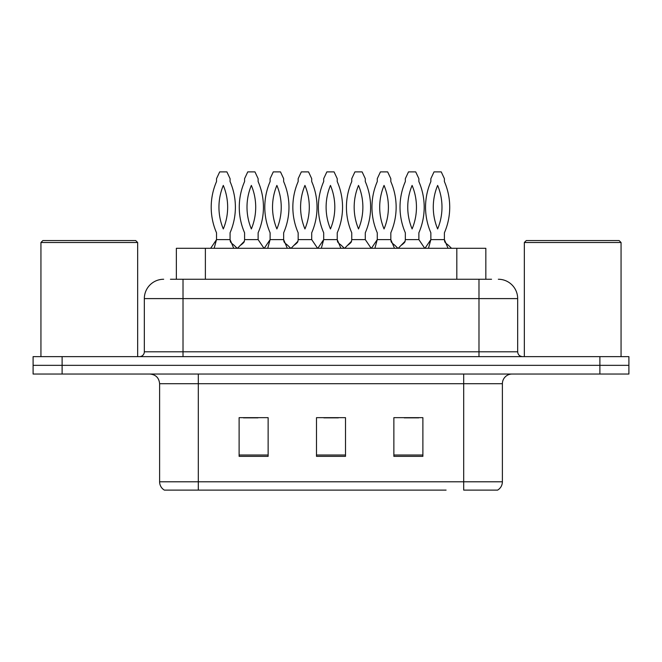 <?xml version="1.0" encoding="UTF-8"?>
<svg xmlns="http://www.w3.org/2000/svg" width="662" height="662" viewBox="0 0 662 662"><rect width="100%" height="100%" fill="white"/><g stroke="black" fill="none" stroke-linecap="round" stroke-linejoin="round"><path stroke-width="0.99" d="M176.357 279.256L176.357 248.3L485.834 248.3L485.834 279.256M502.392 481.787C502.276 485.395 500.695 488.167 497.65 490.103L463.698 490.103L463.698 481.787L502.392 481.787L502.392 383.712A9.673 9.673 0 0 1 512.065 374.038M446.097 490.103L164.35 490.103A9.673 9.673 0 0 1 159.608 481.787L159.608 383.712C159.037 377.837 155.81 374.618 149.935 374.038M628.9 374.038L628.9 365.333L33.1 365.333L33.1 374.038L62.112 374.038L62.112 365.333L33.1 365.333L33.1 356.628L62.112 356.628L62.112 365.333L628.9 365.333L628.9 374.038L62.112 374.038M422.886 456.35L422.886 417.664L393.865 417.664L393.865 456.35L422.886 456.35M268.135 456.35L268.135 417.664L239.114 417.664L239.114 456.35L268.135 456.35M345.506 456.35L345.506 417.664L316.494 417.664L316.494 456.35L345.506 456.35M243.467 417.854L257.973 417.854M404.217 417.854L418.723 417.854M323.842 417.854L338.348 417.854M170.887 279.256L491.552 279.256M170.448 279.256L183.018 279.256L183.018 298.595L144.333 298.595L144.333 351.795A4.833 4.833 0 0 1 139.492 356.628M163.671 279.256A19.347 19.347 0 0 0 144.333 298.595M498.329 279.256A19.347 19.347 0 0 1 517.667 298.595L517.667 351.795C517.932 354.708 519.546 356.322 522.508 356.628M628.9 365.333L628.9 356.628L62.112 356.628M237.178 248.3L233.86 245.081C231.427 243.252 230.252 241.986 230.326 241.291L230.07 239.603L233.727 248.3M210.665 248.3L216.524 239.603L216.524 232.792A64.322 64.322 0 0 1 216.524 181.57L216.524 178.666L219.685 171.897L226.909 171.897L230.07 178.666L230.07 181.57A64.322 64.322 0 0 1 230.07 232.792L230.07 239.603L216.524 239.603L214.149 248.3M223.301 228.944A56.584 56.584 0 0 1 223.301 185.418A56.584 56.584 0 0 1 223.301 228.944M237.468 248.3L244.319 241.291L244.584 239.603L258.122 239.603L258.122 232.792A64.322 64.322 0 0 0 258.122 181.57L258.122 178.666L254.969 171.897L247.745 171.897L244.584 178.666L244.584 181.57A64.322 64.322 0 0 0 244.584 232.792L244.584 239.603M263.989 248.3L258.122 239.603M251.353 185.418A56.584 56.584 0 0 0 251.353 228.944A56.584 56.584 0 0 0 251.353 185.418M290.767 248.3L287.449 245.081C285.008 243.252 283.832 241.986 283.915 241.291L283.65 239.603L287.308 248.3M264.246 248.3L270.113 239.603L270.113 232.792A64.322 64.322 0 0 1 270.113 181.57L270.113 178.666L273.265 171.897L280.498 171.897L283.65 178.666L283.65 181.57A64.322 64.322 0 0 1 283.65 232.792L283.65 239.603L270.113 239.603L267.729 248.3M276.882 228.944A56.584 56.584 0 0 1 276.882 185.418A56.584 56.584 0 0 1 276.882 228.944M344.348 248.3L341.029 245.081C338.596 243.252 337.413 241.986 337.496 241.291L337.231 239.603L340.897 248.3M317.826 248.3L323.693 239.603L323.693 232.792A64.322 64.322 0 0 1 323.693 181.57L323.693 178.666L326.854 171.897L334.078 171.897L337.231 178.666L337.231 181.57A64.322 64.322 0 0 1 337.231 232.792L337.231 239.603L323.693 239.603L321.318 248.3M330.462 228.944A56.584 56.584 0 0 1 330.462 185.418A56.584 56.584 0 0 1 330.462 228.944M397.928 248.3L394.61 245.081C392.177 243.252 391.002 241.986 391.077 241.291L390.82 239.603L394.478 248.3M371.415 248.3L377.274 239.603L377.274 232.792A64.322 64.322 0 0 1 377.274 181.57L377.274 178.666L380.435 171.897L387.659 171.897L390.82 178.666L390.82 181.57A64.322 64.322 0 0 1 390.82 232.792L390.82 239.603L377.274 239.603L374.899 248.3M384.051 228.944A56.584 56.584 0 0 1 384.051 185.418A56.584 56.584 0 0 1 384.051 228.944M451.517 248.3L448.199 245.081C445.758 243.252 444.583 241.986 444.665 241.291L444.401 239.603L448.058 248.3M424.996 248.3L430.863 239.603L430.863 232.792A64.322 64.322 0 0 1 430.863 181.57L430.863 178.666L434.015 171.897L441.248 171.897L444.401 178.666L444.401 181.57A64.322 64.322 0 0 1 444.401 232.792L444.401 239.603L430.863 239.603L428.479 248.3M437.632 228.944A56.584 56.584 0 0 1 437.632 185.418A56.584 56.584 0 0 1 437.632 228.944M291.057 248.3L297.908 241.291L298.165 239.603L311.711 239.603L311.711 232.792A64.322 64.322 0 0 0 311.711 181.57L311.711 178.666L308.55 171.897L301.326 171.897L298.165 178.666L298.165 181.57A64.322 64.322 0 0 0 298.165 232.792L298.165 239.603M317.57 248.3L311.711 239.603M304.942 185.418A56.584 56.584 0 0 0 304.942 228.944A56.584 56.584 0 0 0 304.942 185.418M344.637 248.3L351.489 241.291L351.754 239.603L365.292 239.603L365.292 232.792A64.322 64.322 0 0 0 365.292 181.57L365.292 178.666L362.131 171.897L354.906 171.897L351.754 178.666L351.754 181.57A64.322 64.322 0 0 0 351.754 232.792L351.754 239.603M371.159 248.3L365.292 239.603M358.523 185.418A56.584 56.584 0 0 0 358.523 228.944A56.584 56.584 0 0 0 358.523 185.418M398.218 248.3L405.07 241.291L405.334 239.603L418.872 239.603L418.872 232.792A64.322 64.322 0 0 0 418.872 181.57L418.872 178.666L415.719 171.897L408.487 171.897L405.334 178.666L405.334 181.57A64.322 64.322 0 0 0 405.334 232.792L405.334 239.603M424.739 248.3L418.872 239.603M412.103 185.418A56.584 56.584 0 0 0 412.103 228.944A56.584 56.584 0 0 0 412.103 185.418M40.936 242.499L42.873 240.563L135.718 240.563L137.655 242.499L40.936 242.499L40.936 356.628M137.655 242.499L137.655 356.628M524.345 242.499L526.282 240.563L619.127 240.563L621.064 242.499L524.345 242.499L524.345 356.628M621.064 242.499L621.064 356.628M205.377 279.256L205.377 248.3M456.821 279.256L456.821 248.3M463.698 374.038L463.698 383.712L159.608 383.712M502.392 383.712L463.698 383.712L463.698 481.787L198.302 481.787L198.302 490.103M159.608 481.787L198.302 481.787L198.302 374.038M599.888 374.038L599.888 356.628M345.506 455.009L316.494 455.009M268.135 455.009L239.114 455.009M422.886 455.009L393.865 455.009M183.018 356.628L183.018 351.795L517.667 351.795M144.333 351.795L183.018 351.795L183.018 298.595L478.982 298.595L478.982 356.628M517.667 298.595L478.982 298.595L478.982 279.256M240.786 245.081C243.227 243.252 244.402 241.986 244.319 241.291M294.375 245.081C296.808 243.252 297.983 241.986 297.908 241.291M347.955 245.081C350.388 243.252 351.572 241.986 351.489 241.291M401.536 245.081C403.977 243.252 405.152 241.986 405.07 241.291"/></g></svg>
